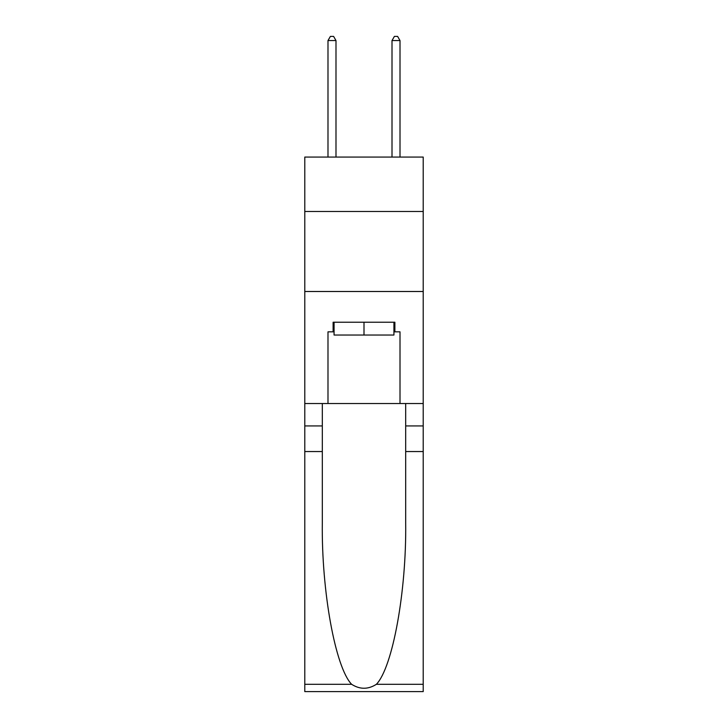 <?xml version="1.0" encoding="UTF-8"?>
<svg xmlns="http://www.w3.org/2000/svg" width="728" height="728" viewBox="0 0 728 728"><rect width="100%" height="100%" fill="white"/><g stroke="black" fill="none" stroke-linecap="round" stroke-linejoin="round"><path stroke-width="1.09" d="M423.214 211.484L423.214 157.066L304.786 157.066L304.786 211.484L423.214 211.484L423.214 403.53L400.009 403.53L400.009 331.832L394.885 331.832L394.885 322.231L333.115 322.231L333.115 331.832L334.07 331.832M304.786 451.542L322.313 451.542L322.313 522.913C321.458 591.127 335.299 667.33 351.615 684.302C359.869 689.562 368.122 689.562 376.385 684.302L423.214 684.302L423.214 691.6L304.786 691.6L304.786 211.484M393.93 322.231L393.93 335.035L334.07 335.035L334.07 322.231M364 322.231L364 335.035M376.385 684.302C392.701 667.33 406.543 591.127 405.687 522.913L405.687 403.53M405.687 451.542L423.214 451.542L423.214 403.53M322.313 403.53L322.313 451.542M423.214 684.302L423.214 451.542M304.786 403.53L327.991 403.53L327.991 331.832L333.115 331.832M304.786 291.5L423.214 291.5M327.991 403.53L400.009 403.53M393.93 331.832L394.885 331.832M335.99 157.066L335.99 40.559L327.991 40.559L327.991 157.066M327.991 40.559L330.394 36.4L333.597 36.4L335.99 40.559M400.009 157.066L400.009 40.559L392.01 40.559L392.01 157.066M392.01 40.559L394.403 36.4L397.606 36.4L400.009 40.559M405.687 425.935L423.214 425.935M322.313 425.935L304.786 425.935M304.786 684.302L351.615 684.302"/></g></svg>

